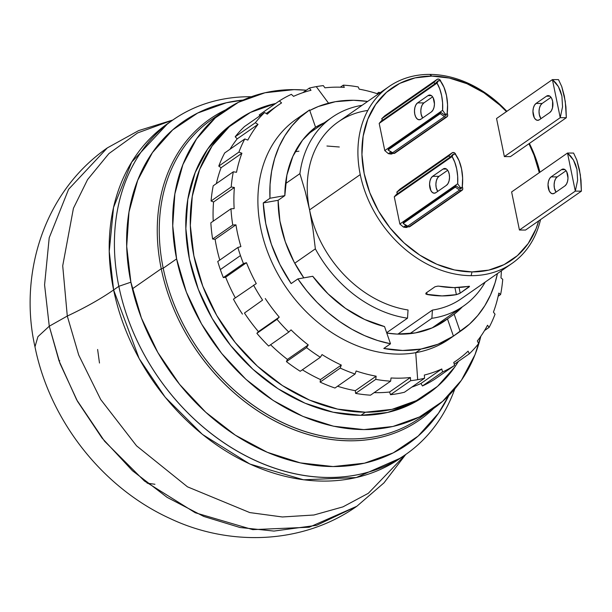 <?xml version="1.0" encoding="UTF-8"?>
<svg xmlns="http://www.w3.org/2000/svg" width="612" height="612" viewBox="0 0 612 612"><rect width="100%" height="100%" fill="white"/><g stroke="black" fill="none" stroke-linecap="round" stroke-linejoin="round"><path stroke-width="0.92" d="M426.051 413.368A181.948 142.198 -124.9 0 1 272.332 417.353A181.948 142.198 -124.9 0 1 163.205 268.232A181.948 142.198 55.1 0 0 419.518 418.279L432.936 408.938A181.948 142.198 -124.9 0 0 480.848 336.225L475.019 354.669L461.364 380.335L442.614 401.365L419.503 416.948L392.912 426.488L363.857 429.609L333.464 426.204L302.902 416.397L273.334 400.562L245.909 379.31L221.674 353.461L201.57 324L186.354 292.069L176.616 258.891L163.205 268.232L176.616 258.891A181.948 142.198 -124.9 0 1 224.994 110.305L211.576 119.646A181.948 142.198 55.1 0 0 163.205 268.232L161.239 268.745L132.368 288.849L161.239 268.745A183.401 143.33 -124.9 0 1 210 118.973A183.401 143.33 -124.9 0 1 225.629 109.869A183.401 143.33 55.1 0 0 161.239 268.745L163.205 268.232A181.948 142.198 -124.9 0 1 218.453 115.224M224.994 110.305A181.948 142.198 -124.9 0 1 306.298 90.224L294.066 89.635L265.019 92.756L238.428 102.296L215.309 117.879L196.567 138.909L182.904 164.574L174.864 193.897L172.737 225.744L176.616 258.891A181.948 142.198 -124.9 0 0 432.936 408.938M365.395 412.22A166.663 130.249 -124.9 0 1 206.221 294.586A166.663 130.249 -124.9 0 1 238.198 119.738A166.663 130.249 -124.9 0 1 275.683 103.474L250.499 112.394L229.332 126.669L212.157 145.931L199.65 169.447L192.275 196.307L190.332 225.476L193.882 255.839L202.802 286.232L216.74 315.478L235.161 342.46L257.361 366.144L282.484 385.606L309.565 400.11L337.556 409.099L365.395 412.22L360.927 415.334L365.395 412.22L392.009 409.359L416.367 400.623L437.542 386.348L454.716 367.085L458.419 361.378A166.663 130.249 -124.9 0 1 428.675 393.279A166.663 130.249 -124.9 0 1 365.395 412.22M238.198 119.738L233.723 122.851A166.663 130.249 55.1 0 0 201.746 297.7A166.663 130.249 55.1 0 0 360.927 415.334A166.663 130.249 55.1 0 0 424.2 396.392A166.663 130.249 55.1 0 0 426.388 394.824M315.356 248.855L294.739 263.214L315.356 248.855A114.987 89.865 55.1 0 0 407.508 318.186A114.987 89.865 -124.9 0 1 315.356 248.855L312.946 229.133L315.356 248.855M386.662 332.698L407.508 318.186L408.043 309.978A107.712 84.181 -124.9 0 1 309.573 209.893L360.246 174.604A107.712 84.181 -124.9 0 1 388.888 86.644A107.712 84.181 -124.9 0 1 429.777 74.404A107.712 84.181 -124.9 0 1 506.858 111.33A107.712 84.181 55.1 0 0 429.777 74.404A107.712 84.181 55.1 0 0 360.246 174.604A107.712 84.181 55.1 0 0 471.095 275.668L472.028 271.912A104.805 81.901 -124.9 0 1 364.178 173.579A104.805 81.901 -124.9 0 1 431.827 76.087L429.777 74.404L431.827 76.087L449.33 78.045L466.941 83.699L483.97 92.817L499.767 105.057L506.453 111.614A104.805 81.901 -124.9 0 0 431.827 76.087L415.097 77.885L399.774 83.377L386.463 92.351L375.669 104.468L367.797 119.256L363.161 136.139L361.937 154.484L364.178 173.579L369.786 192.688L378.545 211.079L390.127 228.047L404.088 242.941L419.886 255.181L436.914 264.3L454.517 269.953L472.028 271.912L471.095 275.668A107.712 84.181 55.1 0 0 540.541 219.601A107.712 84.181 -124.9 0 1 511.984 263.428A107.712 84.181 -124.9 0 1 471.095 275.668A107.712 84.181 -124.9 0 1 360.246 174.604L309.573 209.893A107.712 84.181 55.1 0 0 408.043 309.978L407.508 318.186L386.662 332.698M432.416 310.093L397.915 334.114L432.416 310.093L431.881 318.301L409.765 333.708L431.881 318.301A114.987 89.865 55.1 0 0 485.194 282.086A114.987 89.865 -124.9 0 1 463.529 306.038A114.987 89.865 -124.9 0 1 431.881 318.301L432.416 310.093A107.712 84.181 55.1 0 0 461.31 298.717L511.984 263.428M388.888 86.644L338.207 121.933A107.712 84.181 55.1 0 0 309.573 209.893L312.946 229.133L309.573 209.893A107.712 84.181 -124.9 0 1 367.108 110.558M529.372 143.445A107.712 84.181 -124.9 0 1 539.914 172.24A107.712 84.181 55.1 0 0 529.372 143.445M453.599 154.109L453.599 154.109A1.163 0.91 -124.9 0 0 453.071 154.316L450.027 157.223L397.861 193.545L450.027 157.223L448.902 155.892L396.729 192.214L397.861 193.545L396.729 192.214L448.902 155.892L451.947 152.985L399.774 189.307L396.729 192.214L399.774 189.307L451.947 152.985A2.915 2.272 -124.9 0 1 452.153 152.809A2.915 2.272 -124.9 0 1 453.262 152.48L451.947 152.985L448.902 155.892L450.027 157.223L453.071 154.316A1.163 0.91 -124.9 0 1 453.599 154.109M460.744 188.924A1.163 0.91 -124.9 0 1 460.132 188.718L455.886 185.78L460.132 188.718A1.163 0.91 -124.9 0 0 460.744 188.924L460.744 188.924M462.068 190.278A2.471 1.935 -124.9 0 1 461.127 190.561L462.458 189.888L462.726 188.259A2.471 1.935 -124.9 0 1 462.068 190.278L409.902 226.601A2.471 1.935 55.1 0 1 408.961 226.884L403.14 223.426L403.721 222.102L455.886 185.78L403.721 222.102L403.14 223.426L455.305 187.096L455.886 185.78L455.305 187.096L403.14 223.426L407.385 226.363L459.551 190.041L455.305 187.096L459.551 190.041L407.385 226.363A2.915 2.272 55.1 0 0 408.908 226.884L461.081 190.561A2.915 2.272 -124.9 0 1 459.551 190.041L461.081 190.561L408.908 226.884L461.127 190.561L410.216 226.31M438.521 80.677L438.521 80.677A1.163 0.91 -124.9 0 0 437.993 80.876L434.948 83.783L382.783 120.113L434.948 83.783L433.824 82.452L381.659 118.782L382.783 120.113L381.659 118.782L433.824 82.452L436.869 79.552L384.703 115.875L381.659 118.782L384.703 115.875L436.869 79.552A2.915 2.272 -124.9 0 1 437.083 79.376A2.915 2.272 -124.9 0 1 438.184 79.047L436.869 79.552L433.824 82.452L434.948 83.783L437.993 80.876A1.163 0.91 -124.9 0 1 438.521 80.677M445.666 115.492A1.163 0.91 -124.9 0 1 445.054 115.285L440.808 112.34L445.054 115.285A1.163 0.91 -124.9 0 0 445.666 115.492L445.666 115.492M446.997 116.838A2.471 1.935 -124.9 0 1 446.056 117.121L447.38 116.456L447.655 114.819A2.471 1.935 -124.9 0 1 446.997 116.838L394.824 153.168A2.471 1.935 55.1 0 1 393.891 153.451L388.062 149.986L388.643 148.67L440.808 112.34L388.643 148.67L388.062 149.986L440.227 113.664L440.808 112.34L440.227 113.664L388.062 149.986L392.307 152.931L444.473 116.601L440.227 113.664L444.473 116.601L392.307 152.931A2.915 2.272 55.1 0 0 393.837 153.444L446.003 117.121A2.915 2.272 -124.9 0 1 444.473 116.601L446.003 117.121L393.837 153.444L446.056 117.121L395.145 152.87M454.119 154.316L453.645 154.109A0.727 0.566 -124.9 0 1 453.951 154.193M439.049 80.876L438.575 80.677A0.727 0.566 -124.9 0 1 438.881 80.761M461.264 188.251A0.727 0.566 -124.9 0 1 460.798 188.924L461.249 188.182L460.323 188.825L461.264 188.251M446.186 114.811A0.727 0.566 -124.9 0 1 445.72 115.492L446.179 114.742L445.245 115.393L446.186 114.811M405.427 227.442L406.896 226.027L405.358 227.098L403.469 227.09L405.947 225.369L403.469 227.09L405.427 227.442L407.179 226.226L405.427 227.442L406.873 227.45L405.427 227.442M400.225 189.001A2.915 2.272 55.1 0 0 399.988 189.139A2.915 2.272 55.1 0 0 399.774 189.307L400.378 188.932M390.357 154.002L391.825 152.595L390.28 153.666L388.39 153.658L390.869 151.929L388.39 153.658L390.357 154.002L392.101 152.786L390.357 154.002L391.802 154.01L390.357 154.002M385.155 115.561A2.915 2.272 55.1 0 0 384.917 115.699A2.915 2.272 55.1 0 0 384.703 115.875L385.3 115.5M575.303 191.12L581.4 191.151L580.995 180.28L579.411 169.493L576.841 160.053L573.582 153.069L567.492 153.038L573.459 160.038L576.971 169.478L577.613 180.265L575.303 191.12L567.492 153.038L573.582 153.069L576.841 160.053L580.344 174.795L581.4 191.151L575.303 191.12L519.435 230.02L525.532 230.051L581.4 191.151L525.532 230.051L519.435 230.02L511.617 191.946L567.492 153.038L570.744 156.175L573.459 160.038L575.555 164.513L576.971 169.478L577.613 180.265L575.303 191.12L519.435 230.02L511.617 191.946L567.492 153.038L575.303 191.12M560.232 117.68L566.329 117.711L565.916 106.848L564.341 96.053L561.77 86.613L558.511 79.636L552.414 79.606L558.389 86.598L561.9 96.046L562.543 106.832L560.232 117.68L552.414 79.606L558.511 79.636L561.77 86.613L565.266 101.362L566.329 117.711L560.232 117.68L504.364 156.588L510.454 156.618L566.329 117.711L510.454 156.618L504.364 156.588L496.546 118.514L552.414 79.606L555.673 82.735L558.389 86.598L560.485 91.081L561.9 96.046L562.543 106.832L560.232 117.68L504.364 156.588L496.546 118.514L552.414 79.606L560.232 117.68M455.359 154.201L453.469 154.193L452.452 154.905L453.469 154.193L452.1 156.55L453.469 154.193L455.359 154.201L459.061 160.719L461.555 168.927L462.634 178.13L462.198 187.524A32.023 17.511 -89.7 0 0 455.359 154.201M397.525 193.147L394.273 196.819L452.1 156.55A32.023 17.511 90.3 0 1 457.684 183.753L399.858 224.015L403.469 227.09L399.858 224.015L457.684 183.753L460.308 187.509L462.198 187.524L460.308 187.509L457.684 183.753L457.661 176.218L456.682 168.904L454.793 162.226L452.1 156.55L394.273 196.819L399.858 224.015L394.273 196.819L397.525 193.147M459.352 188.182L460.308 187.509L459.352 188.182M440.288 80.769L438.399 80.761L437.381 81.465L438.399 80.761L437.022 83.117L438.399 80.761L440.288 80.769L443.983 87.279L446.485 95.495L447.563 104.69L447.127 114.084A32.023 17.511 -89.7 0 0 440.288 80.769M382.446 119.715L379.195 123.387L437.022 83.117A32.023 17.511 90.3 0 1 442.606 110.313L384.78 150.583L388.39 153.658L384.78 150.583L442.606 110.313L445.238 114.077L447.127 114.084L445.238 114.077L442.606 110.313L442.591 102.778L441.604 95.472L439.714 88.794L437.022 83.117L379.195 123.387L384.78 150.583L379.195 123.387L382.446 119.715M444.274 114.742L445.238 114.077L444.274 114.742M561.548 169.616A8.736 4.774 90.3 0 1 563.262 169.042A8.736 4.774 90.3 0 1 567.921 176.202A8.736 4.774 90.3 0 1 564.899 185.933L554.464 193.201A8.736 4.774 90.3 0 1 552.751 193.775A8.736 4.774 90.3 0 1 548.084 186.606A8.736 4.774 90.3 0 1 551.114 176.876L561.548 169.616L564.975 169.631L561.548 169.616L551.114 176.876L557.211 176.906L551.114 176.876L549.53 178.689L548.444 181.473L548.015 184.793L549.301 191.036L550.815 193.01L552.628 193.767L554.464 193.201L564.899 185.933L566.482 184.12L567.569 181.343L567.997 178.023L566.712 171.773L565.197 169.799L563.384 169.042L561.548 169.616M566.069 170.733L557.211 176.906A8.736 4.774 -89.7 0 0 554.158 183.898A8.736 4.774 -89.7 0 0 556.033 192.107L554.411 188.182L554.112 184.824L554.533 181.496L555.627 178.719L557.211 176.906L566.069 170.733M546.47 96.176A8.736 4.774 90.3 0 1 548.191 95.602A8.736 4.774 90.3 0 1 552.85 102.762A8.736 4.774 90.3 0 1 549.821 112.501L539.386 119.761A8.736 4.774 90.3 0 1 537.673 120.335A8.736 4.774 90.3 0 1 533.014 113.174A8.736 4.774 90.3 0 1 536.043 103.443L546.47 96.176L549.897 96.191L546.47 96.176L536.043 103.443L542.133 103.474L536.043 103.443L534.46 105.256L533.366 108.033L532.945 111.353L534.222 117.603L535.737 119.577L537.55 120.335L539.386 119.761L549.821 112.501L551.404 110.688L552.491 107.903L552.621 101.225L551.642 98.341L550.127 96.367L548.314 95.61L546.47 96.176M540.954 118.674L539.34 114.742L539.034 111.384L539.463 108.064L540.549 105.287L542.133 103.474L550.999 97.3L542.133 103.474A8.736 4.774 -89.7 0 0 539.08 110.458A8.736 4.774 -89.7 0 0 540.962 118.667M438.988 176.34A8.736 4.774 -89.7 0 0 435.943 183.24A8.736 4.774 -89.7 0 0 437.733 191.426L436.188 187.616L435.889 184.258L436.318 180.938L437.404 178.153L438.988 176.34L432.646 176.31L438.988 176.34L447.693 170.281L438.988 176.34M435.996 192.635A8.736 4.774 90.3 0 1 434.283 193.208A8.736 4.774 90.3 0 1 429.624 186.048A8.736 4.774 90.3 0 1 432.646 176.31L443.08 169.05L446.508 169.065L443.08 169.05A8.736 4.774 90.3 0 1 444.802 168.476A8.736 4.774 90.3 0 1 449.46 175.636A8.736 4.774 90.3 0 1 446.431 185.367L435.996 192.635L434.16 193.201L432.347 192.443L430.833 190.47L429.555 184.227L429.976 180.907L431.062 178.123L432.646 176.31L443.08 169.05L444.924 168.476L446.737 169.233L448.244 171.207L449.231 174.091L449.529 177.457L449.101 180.777L448.015 183.554L446.431 185.367L435.996 192.635M407.967 226.685L406.873 227.45L407.967 226.685M462.726 188.259L462.335 186.362L462.726 188.259M455.879 154.905L454.915 153.168L453.316 152.48A2.471 1.935 -124.9 0 1 455.856 154.805L455.879 154.905M423.909 102.908A8.736 4.774 -89.7 0 0 420.865 109.8A8.736 4.774 -89.7 0 0 422.655 117.994L421.117 114.184L420.819 110.818L421.24 107.498L422.326 104.721L423.909 102.908L417.575 102.877L423.909 102.908L432.615 96.849L423.909 102.908M420.926 119.195A8.736 4.774 90.3 0 1 419.205 119.768A8.736 4.774 90.3 0 1 414.546 112.608A8.736 4.774 90.3 0 1 417.575 102.877L428.01 95.61L431.437 95.625L428.01 95.61A8.736 4.774 90.3 0 1 429.723 95.036A8.736 4.774 90.3 0 1 434.382 102.196A8.736 4.774 90.3 0 1 431.361 111.935L420.926 119.195L419.09 119.768L417.269 119.011L415.762 117.037L414.775 114.153L414.477 110.787L414.905 107.467L415.992 104.69L417.575 102.877L428.01 95.61L429.846 95.044L431.659 95.801L433.174 97.775L434.459 104.017L434.03 107.337L432.944 110.122L431.361 111.935L420.926 119.195M392.896 153.252L391.802 154.01L392.896 153.252M447.655 114.819L447.265 112.922L447.655 114.819M440.808 81.472L439.844 79.728L438.238 79.047A2.471 1.935 -124.9 0 1 440.785 81.365L440.808 81.472M528.967 143.728L534.069 155.31L539.302 172.668A104.805 81.901 -124.9 0 0 528.967 143.728M538.69 220.886L536.058 228.743L528.187 243.53L517.392 255.648L504.074 264.621L488.758 270.114L472.028 271.912A104.805 81.901 -124.9 0 0 538.69 220.886M426.281 294.25L425.776 293.867L426.082 292.972L435.025 286.745L437.978 286.102L453.951 287.609L469.519 286.317L460.209 293.133L456.384 294.647L442.032 295.91L426.281 294.25L425.776 293.867L426.082 292.972L435.025 286.745L438.024 286.102M439.056 286.202A107.712 84.181 55.1 0 0 468.302 286.347L469.519 286.317L469.152 286.906L469.022 286.255L469.152 286.906L460.209 293.133L459.046 287.472L460.186 293.156M459.459 293.576L456.384 294.647L454.938 287.602L456.384 294.647A107.712 84.181 -124.9 0 1 427.13 294.51L426.725 292.528L427.107 294.502M326.938 146.016L339.316 146.995M469.519 286.317L469.152 286.906M285.529 183.646L299.911 173.632L305.197 191.357L309.573 209.893L305.197 191.357L299.911 173.632A114.987 89.865 -124.9 0 1 332.109 117.305A114.987 89.865 -124.9 0 1 362.09 105.302A114.987 89.865 55.1 0 0 299.911 173.632L285.529 183.646M295.091 151.753A114.987 89.865 -124.9 0 1 298.916 151.202M234.235 122.492L224.856 129.782L207.682 149.045L195.174 172.561L187.808 199.42L185.857 228.59L189.414 258.952L198.334 289.346L212.265 318.592L230.693 345.573L252.886 369.258L278.009 388.719L305.09 403.224L333.089 412.213L360.927 415.334L387.534 412.473L411.899 403.736L424.705 396.048M161.239 268.745A183.401 143.33 55.1 0 0 276.463 421.836A183.401 143.33 55.1 0 0 433.571 408.495A183.401 143.33 -124.9 0 1 419.61 419.993A183.401 143.33 -124.9 0 1 161.239 268.745M400.699 457.99L356.238 477.559L303.537 479.8L249.903 464.057L202.419 434.405L165.248 397.287L139.154 358.578L113.618 289.943C100.827 298.84 85.382 307.538 67.289 316.052C85.382 307.538 100.827 298.84 113.618 289.943L109.242 251.364L113.557 207.422L131.679 162.134L167.803 123.525L170.434 121.742A203.781 159.258 55.1 0 0 167.803 123.525A203.781 159.258 55.1 0 0 113.618 289.943L118.835 286.309A203.781 159.258 -124.9 0 1 173.02 119.891A203.781 159.258 -124.9 0 1 251.333 96.742A203.781 159.258 55.1 0 0 118.835 286.309L130.892 282.186A196.506 153.574 -124.9 0 1 243.117 100.054L226.371 102.755L197.645 113.059L172.683 129.889L152.434 152.602L137.685 180.326L128.994 211.989L126.699 246.384L130.892 282.186L118.835 286.309A203.781 159.258 55.1 0 0 279.875 469.878A203.781 159.258 55.1 0 0 454.793 388.934A203.781 159.258 -124.9 0 1 405.917 454.356A203.781 159.258 -124.9 0 1 118.835 286.309L113.618 289.943A203.781 159.258 55.1 0 0 400.699 457.99L405.917 454.356M448.841 395.49L438.422 413.345L418.172 436.058L393.21 452.888L364.492 463.192L333.112 466.566L300.293 462.879L267.283 452.291L235.352 435.186L205.731 412.236L179.561 384.313L157.842 352.504L141.41 318.018L130.892 282.186A196.506 153.574 -124.9 0 0 278.146 456.537A196.506 153.574 -124.9 0 0 448.841 395.497M67.289 316.052L62.715 265.807L73.432 208.287L87.57 179.591L108.875 153.62L137.539 132.957L172.691 120.12L137.539 132.957L108.875 153.62L87.57 179.591L73.432 208.287L62.715 265.807L67.289 316.052L49.266 326.211L67.289 316.052L78.726 355.067L100.697 399.506L136.537 445.827L187.463 486.823L249.773 512.581L282.369 516.972L313.918 515.006L342.95 506.874L368.309 493.31L405.588 454.586L368.309 493.31L342.95 506.874L313.918 515.006L282.369 516.972L249.773 512.581L187.463 486.823L136.537 445.827L100.697 399.506L78.726 355.067L67.289 316.052M405.741 454.479L383.931 482.906L356.85 506.262C303.453 544.106 230.15 547.036 169.975 518.471C102.303 487.649 49.702 420.299 34.976 346.805L37.944 336.646L49.266 326.211L37.944 336.646L34.976 346.805C19.041 276.723 42.06 193.277 107.314 147.905L68.613 189.269L49.205 237.8L44.577 284.878L49.266 326.211L58.989 360.751L76.622 399.751L104.575 441.221L144.401 480.994L195.282 512.764L252.748 529.632L309.213 527.23L356.85 506.262L316.649 525.31L273.954 531.071L239.988 527.506L203.72 516.429L167.091 497.342L132.422 470.704L101.982 437.978L77.517 401.357L59.938 363.344L49.266 326.211L44.577 284.878L49.205 237.8L68.613 189.269L107.314 147.905L138.618 130.608L172.844 120.013M59.777 360.766L58.951 360.621M147.14 483.174L154.943 484.268M97.622 349.475L99.481 363.023M432.761 327.642A116.448 91.004 55.1 0 0 433.273 327.114M447.471 318.898A116.448 91.004 -124.9 0 1 444.687 320.933A116.448 91.004 -124.9 0 1 415.364 332.913L396.943 334.075L386.784 333.058A116.448 91.004 -124.9 0 0 415.364 332.913L432.416 327.795L447.471 318.898L454.173 314.231L447.471 318.898L453.423 336.118A133.913 104.66 -124.9 0 1 420.949 349.047A133.913 104.66 -124.9 0 1 383.793 348.457L390.502 343.783A133.913 104.66 -124.9 0 1 297.876 278.919L291.167 283.586A133.913 104.66 -124.9 0 1 263.259 202.932L269.961 198.257A133.913 104.66 -124.9 0 1 308.333 110.81A133.913 104.66 -124.9 0 1 309.58 109.953L300.224 117.252L291.962 125.865L284.886 135.703L279.095 146.628L274.658 158.508L271.636 171.176L270.06 184.487L269.961 198.257L284.832 195.626L286.898 175.047L292.888 156.29L302.565 140.117L315.54 127.174L309.58 109.953L315.54 127.174A116.448 91.004 -124.9 0 0 284.832 195.626L278.123 200.292L263.259 202.932L269.961 198.257L284.832 195.626L278.123 200.292L263.259 202.932L265.769 223.587L271.376 244.295L279.921 264.476L291.167 283.586L297.876 278.919L306.949 291.067L317.016 302.313L327.955 312.51L339.622 321.53L351.869 329.264L364.545 335.598L377.474 340.463L390.502 343.783L384.543 326.571L364.63 319.456L345.52 308.379L327.994 293.798L312.74 276.28L297.876 278.919L312.74 276.28A116.448 91.004 -124.9 0 0 384.543 326.571L390.502 343.783L383.793 348.457L402.711 350.477L420.949 349.047L415.732 352.68L420.949 349.047L438.008 344.219L453.423 336.118L447.471 318.898M462.335 306.872A116.448 91.004 -124.9 0 1 454.173 314.231L460.132 331.444L453.423 336.118L469.488 324.153L477.75 315.54L484.826 305.702L490.617 294.777L495.054 282.897L497.434 273.564A133.913 104.66 -124.9 0 1 461.379 330.595A133.913 104.66 -124.9 0 1 460.132 331.444L454.173 314.231L462.343 306.864M308.333 110.81L296.407 119.11A133.913 104.66 55.1 0 0 275.14 268.966A133.913 104.66 55.1 0 0 415.732 352.68A133.913 104.66 -124.9 0 1 273.097 264.828A133.913 104.66 -124.9 0 1 302.558 115.224M309.764 110.489A133.913 104.66 -124.9 0 1 335.345 101.699A133.913 104.66 -124.9 0 1 367.628 101.447L353.591 100.269L335.345 101.699L318.286 106.526L309.764 110.489M417.682 379.685L415.732 352.68L417.682 379.685A158.661 123.991 -124.9 0 1 410.637 380.695A158.661 123.991 55.1 0 0 417.682 379.685A158.661 123.991 55.1 0 0 424.567 378.231L424.338 375.049A155.746 121.719 55.1 0 0 441.765 368.982L442.568 371.966L422.441 385.973A158.661 123.991 55.1 0 0 434.451 379.417L454.571 365.402L453.775 362.419A155.746 121.719 55.1 0 0 468.073 351.158L469.343 353.774L454.265 364.27L469.343 353.774A158.661 123.991 55.1 0 0 478.607 343.569A158.661 123.991 -124.9 0 1 469.343 353.774L468.073 351.158A155.746 121.719 -124.9 0 1 456.674 360.483A155.746 121.719 -124.9 0 1 453.775 362.419L454.571 365.402A158.661 123.991 -124.9 0 1 442.568 371.966L422.441 385.973L420.941 383.479L441.765 368.982A155.746 121.719 -124.9 0 1 424.338 375.049L424.567 378.231A158.661 123.991 -124.9 0 1 417.682 379.685M410.407 377.512L410.637 380.695L390.517 394.709A158.661 123.991 55.1 0 0 404.448 392.238L424.567 378.231L404.448 392.238A158.661 123.991 -124.9 0 1 390.517 394.709L389.584 392.017L410.407 377.512L410.637 380.695L390.517 394.709L389.584 392.017L410.407 377.512A155.746 121.719 -124.9 0 1 391.037 377.971A155.746 121.719 55.1 0 0 410.407 377.512M390.632 381.169L391.037 377.971L390.632 381.169A158.661 123.991 -124.9 0 1 375.737 379.371A158.661 123.991 55.1 0 0 390.632 381.169L370.512 395.176L390.632 381.169M376.143 376.181L375.737 379.371L355.618 393.386A158.661 123.991 55.1 0 0 370.512 395.176A158.661 123.991 -124.9 0 1 355.618 393.386L355.32 390.678L376.143 376.181L375.737 379.371L355.618 393.386L355.32 390.678L376.143 376.181A155.746 121.719 -124.9 0 1 356.146 370.987A155.746 121.719 55.1 0 0 376.143 376.181M355.09 374.016L356.146 370.987L355.09 374.016A158.661 123.991 -124.9 0 1 340.241 368.087A158.661 123.991 55.1 0 0 355.09 374.016L334.971 388.031L355.09 374.016M341.297 365.066L340.241 368.087L320.114 382.102A158.661 123.991 55.1 0 0 334.971 388.031A158.661 123.991 -124.9 0 1 320.114 382.102L320.474 379.562L341.297 365.066L340.241 368.087L320.114 382.102L320.474 379.562L341.297 365.066A155.746 121.719 -124.9 0 1 322.042 354.585A155.746 121.719 55.1 0 0 341.297 365.066M320.359 357.27L322.042 354.585L320.359 357.27A158.661 123.991 -124.9 0 1 306.558 347.608A158.661 123.991 55.1 0 0 320.359 357.27L300.232 371.277L320.359 357.27M308.249 344.923L306.558 347.608L286.439 361.615A158.661 123.991 55.1 0 0 300.232 371.277A158.661 123.991 -124.9 0 1 286.439 361.615L287.426 359.42L308.249 344.923L306.558 347.608L286.439 361.615L287.426 359.42L308.249 344.923A155.746 121.719 -124.9 0 1 291.044 329.868A155.746 121.719 55.1 0 0 308.249 344.923M288.795 332.064L291.044 329.868L288.795 332.064A158.661 123.991 -124.9 0 1 276.999 319.326A158.661 123.991 55.1 0 0 288.795 332.064L268.676 346.071L288.795 332.064M279.248 317.131L276.999 319.326L256.879 333.333A158.661 123.991 55.1 0 0 268.676 346.071A158.661 123.991 -124.9 0 1 256.879 333.333L258.425 331.635L279.248 317.131L276.999 319.326L256.879 333.333L258.425 331.635L279.248 317.131A155.746 121.719 -124.9 0 1 265.271 298.534A155.746 121.719 55.1 0 0 279.248 317.131M262.571 300.117L244.448 313.03A155.746 121.719 55.1 0 0 258.425 331.635A155.746 121.719 -124.9 0 1 244.448 313.03L262.571 300.117A158.661 123.991 -124.9 0 1 253.575 285.169A158.661 123.991 55.1 0 0 262.571 300.117M256.275 283.586L233.447 299.184A158.661 123.991 55.1 0 0 242.444 314.124A158.661 123.991 -124.9 0 1 233.447 299.184L256.275 283.586A155.746 121.719 -124.9 0 1 246.475 262.709A155.746 121.719 55.1 0 0 256.275 283.586M243.454 263.604L246.475 262.709L225.652 277.205A155.746 121.719 55.1 0 0 235.337 297.868A155.746 121.719 -124.9 0 1 225.652 277.205L223.334 277.618L243.454 263.604A158.661 123.991 -124.9 0 1 240.47 255.571A158.661 123.991 55.1 0 0 243.454 263.604L246.475 262.709L225.652 277.205L223.334 277.618L243.454 263.604M237.869 247.477A158.661 123.991 55.1 0 0 240.47 255.571L220.351 269.586A158.661 123.991 55.1 0 0 223.334 277.618A158.661 123.991 -124.9 0 1 220.351 269.586L240.47 255.571A158.661 123.991 -124.9 0 1 237.869 247.477L217.75 261.485A158.661 123.991 55.1 0 0 220.351 269.586A158.661 123.991 -124.9 0 1 217.75 261.485L237.869 247.477L240.898 246.575L237.869 247.477M235.941 224.833A155.746 121.719 55.1 0 0 240.898 246.575A155.746 121.719 -124.9 0 1 235.941 224.833L215.118 239.33A155.746 121.719 55.1 0 0 219.777 260.069A155.746 121.719 -124.9 0 1 215.118 239.33L212.632 239.032L232.751 225.017L235.941 224.833L215.118 239.33L212.632 239.032L232.751 225.017L235.941 224.833M230.969 208.799A158.661 123.991 55.1 0 0 232.751 225.017A158.661 123.991 -124.9 0 1 230.969 208.799L210.842 222.814A158.661 123.991 55.1 0 0 212.632 239.032A158.661 123.991 -124.9 0 1 210.842 222.814L230.969 208.799L234.151 208.608L230.969 208.799M234.381 187.494A155.746 121.719 55.1 0 0 234.151 208.608A155.746 121.719 -124.9 0 1 234.381 187.494L213.557 201.991A155.746 121.719 55.1 0 0 213.228 221.154A155.746 121.719 -124.9 0 1 213.557 201.991L211.079 201.004L231.206 186.989L234.381 187.494L213.557 201.991L211.079 201.004L231.206 186.989L234.381 187.494M233.333 171.788A158.661 123.991 55.1 0 0 231.206 186.989A158.661 123.991 -124.9 0 1 233.333 171.788L213.213 185.796A158.661 123.991 55.1 0 0 211.079 201.004A158.661 123.991 -124.9 0 1 213.213 185.796L233.333 171.788L236.515 172.286L233.333 171.788M241.908 153.23A155.746 121.719 55.1 0 0 236.515 172.286A155.746 121.719 -124.9 0 1 241.908 153.23L221.085 167.726A155.746 121.719 55.1 0 0 216.365 183.6A155.746 121.719 -124.9 0 1 221.085 167.726L218.782 166.12L238.902 152.105L241.908 153.23L221.085 167.726L218.782 166.12L238.902 152.105L241.908 153.23M244.8 138.955A158.661 123.991 55.1 0 0 238.902 152.105A158.661 123.991 -124.9 0 1 244.8 138.955L224.68 152.962A158.661 123.991 55.1 0 0 218.782 166.12A158.661 123.991 -124.9 0 1 224.68 152.962L244.8 138.955L247.806 140.079L244.8 138.955M258.004 124.381A155.746 121.719 55.1 0 0 247.806 140.079A155.746 121.719 -124.9 0 1 258.004 124.381L237.181 138.878A155.746 121.719 55.1 0 0 229.99 149.267A155.746 121.719 -124.9 0 1 237.181 138.878L235.207 136.759L255.334 122.744L258.004 124.381L237.181 138.878L235.207 136.759L255.334 122.744L258.004 124.381M264.598 112.539A158.661 123.991 55.1 0 0 255.334 122.744A158.661 123.991 -124.9 0 1 264.598 112.539L244.479 126.554A158.661 123.991 55.1 0 0 235.207 136.759A158.661 123.991 -124.9 0 1 244.479 126.554L264.598 112.539L267.276 114.176A155.746 121.719 -124.9 0 1 278.674 104.859A155.746 121.719 -124.9 0 1 281.574 102.915A155.746 121.719 55.1 0 0 267.276 114.176L264.598 112.539M279.37 100.911L281.574 102.915L279.37 100.911A158.661 123.991 -124.9 0 1 291.373 94.347A158.661 123.991 55.1 0 0 279.37 100.911L259.243 114.918L279.37 100.911M293.576 96.352L291.373 94.347L293.576 96.352A155.746 121.719 -124.9 0 1 311.011 90.285A155.746 121.719 55.1 0 0 293.576 96.352M309.374 88.082L311.011 90.285L309.374 88.082A158.661 123.991 -124.9 0 1 316.259 86.629A158.661 123.991 55.1 0 0 309.374 88.082L302.711 92.726L309.374 88.082M328.537 103.176L316.259 86.629A158.661 123.991 -124.9 0 1 323.304 85.619A158.661 123.991 55.1 0 0 316.259 86.629L328.537 103.176M478.607 343.569L477.345 340.953A155.746 121.719 55.1 0 0 487.534 325.255A155.746 121.719 -124.9 0 1 477.345 340.953L478.607 343.569M487.534 325.255L489.133 327.359L484.528 330.572L489.133 327.359A158.661 123.991 55.1 0 0 495.039 314.208A158.661 123.991 -124.9 0 1 489.133 327.359L487.534 325.255M434.451 379.417L454.571 365.402A158.661 123.991 55.1 0 1 442.568 371.966L441.765 368.982L420.941 383.479A155.746 121.719 -124.9 0 1 411.807 387.113A155.746 121.719 55.1 0 0 420.941 383.479L422.441 385.973A158.661 123.991 -124.9 0 0 434.451 379.417M495.039 314.208L493.433 312.105A155.746 121.719 55.1 0 0 498.834 293.049A155.746 121.719 -124.9 0 1 493.433 312.105L495.039 314.208M498.834 293.049L500.608 294.525L498.153 296.239L500.608 294.525A158.661 123.991 55.1 0 0 502.735 279.324A158.661 123.991 -124.9 0 1 500.608 294.525L498.834 293.049M502.735 279.324L500.96 277.848A155.746 121.719 55.1 0 0 501.373 270.825A155.746 121.719 -124.9 0 1 500.96 277.848L502.735 279.324M374.162 392.636A155.746 121.719 55.1 0 0 389.584 392.017A155.746 121.719 -124.9 0 1 374.162 392.636M337.556 386.226A155.746 121.719 55.1 0 0 355.32 390.678A155.746 121.719 -124.9 0 1 337.556 386.226M302.359 369.801A155.746 121.719 55.1 0 0 320.474 379.562A155.746 121.719 -124.9 0 1 302.359 369.801M270.596 344.74A155.746 121.719 55.1 0 0 287.426 359.42A155.746 121.719 -124.9 0 1 270.596 344.74M376.961 93.605L378.851 92.297A158.661 123.991 -124.9 0 1 380.128 92.741A158.661 123.991 55.1 0 0 378.851 92.297L379.05 93.491L378.851 92.297L376.961 93.605M359.206 89.161A155.746 121.719 -124.9 0 1 378.27 94.034A155.746 121.719 55.1 0 0 359.206 89.161L358.204 86.935A158.661 123.991 55.1 0 0 343.309 85.144A158.661 123.991 -124.9 0 1 358.204 86.935L359.206 89.161M340.364 87.195L343.309 85.144L344.304 87.363A155.746 121.719 55.1 0 0 324.934 87.822A155.746 121.719 -124.9 0 1 344.304 87.363L343.309 85.144L340.364 87.195M324.934 87.822L323.304 85.619L324.934 87.822M452.031 337.036A133.913 104.66 -124.9 0 1 415.732 352.68A133.913 104.66 55.1 0 0 449.453 338.903L461.379 330.595M259.817 115.875L259.243 114.918L259.817 115.875M315.035 127.564L324.207 122.805A116.448 91.004 -124.9 0 0 315.027 127.571M303.812 277.863L294.12 262.066L285.307 241.824L279.906 220.978L278.123 200.292A116.448 91.004 -124.9 0 0 303.812 277.863M432.087 327.933L463.529 306.038M399.988 189.139L452.153 152.809M384.917 115.699L437.083 79.376M307.377 134.533L332.109 117.305M428.675 393.279L424.2 396.392M167.803 123.525L173.02 119.891M456.674 360.483L453.79 362.488M278.674 104.859L266.212 113.534"/></g></svg>
